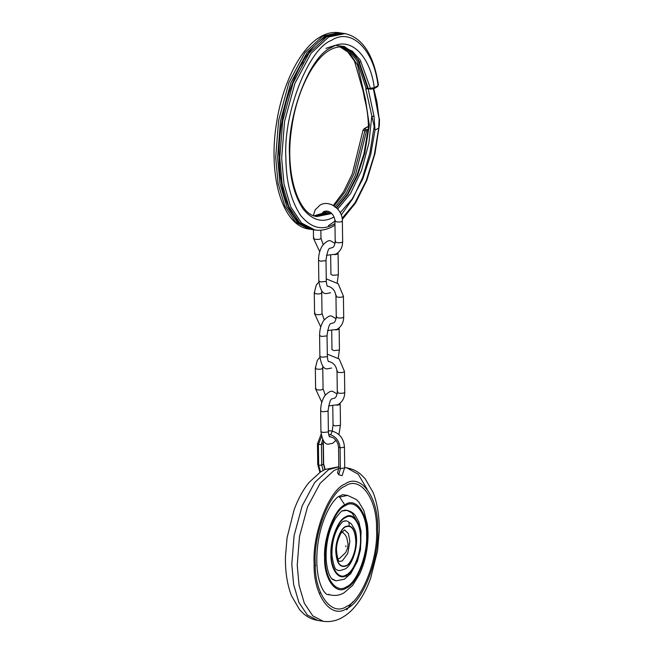 <?xml version="1.0" encoding="UTF-8"?>
<svg xmlns="http://www.w3.org/2000/svg" width="654" height="654" viewBox="0 0 654 654"><rect width="100%" height="100%" fill="white"/><g stroke="black" fill="none" stroke-linecap="round" stroke-linejoin="round"><path stroke-width="0.98" d="M368.464 126.435L364.638 128.658L365.275 129.369L368.243 129.819L366.542 130.963L364.646 130.677C363.093 130.391 362.692 130.097 363.461 129.778M340.015 46.933L347.707 51.862L354.525 61.206L365.472 99.343L369.322 125.233L364.76 153.232L357.542 175.624L347.773 194.622L336.671 208.005M365.823 89.058L368.071 88.462L373.998 116.142L375.004 130.121L365.823 89.058L366.044 88.143L367.85 88.584M376.859 86.81L378.421 85.012L377.497 86.704L373.753 88.748L370.499 89.148L367.679 88.715L358.008 59.792L350.585 51.143L342.107 46.998M367.761 88.642L374.292 87.734L373.115 88.854M342.287 219.482L355.662 202.854L366.837 180.275L374.963 153.608L379.377 125.11L378.74 128.086L379.132 118.938L373.418 88.903M359.913 62.383L352.817 52.304L344.298 46.516L335.085 45.339L325.921 48.371M364.638 128.658L363.068 130.056L352.261 173.948L343.464 191.965L333.278 205.487M373.786 88.731L376.925 101.836L379.132 118.938M337.693 209.059L350.536 193.559L361.58 170.375L368.881 143.128L371.742 116.494L373.998 116.142M363.158 91.151L364.654 99.114C367.074 108.327 368.341 117.9 368.455 127.816L369.322 125.233M364.842 98.787L365.472 99.343L357.517 65.057L349.661 53.17L340.023 46.9M337.162 393.986L332.87 391.493C331.071 390.528 328.341 391.999 324.695 395.923C321.997 400.142 320.648 405.104 320.648 410.802L322.553 411.742L327.621 411.252L328.095 410.696C329.256 402.709 330.581 398.76 332.068 398.85L334.349 398.188C335.772 397.943 336.753 395.972 337.3 392.269L337.014 371.521C336.532 366.706 334.243 363.485 330.147 361.858L328.848 361.515M335.052 243.427L330.761 240.934C328.962 239.969 326.24 241.44 322.586 245.364C319.896 249.583 318.547 254.545 318.539 260.243L320.452 261.183L325.52 260.693L325.994 260.137C327.155 252.15 328.48 248.193 329.959 248.291L332.248 247.629C333.671 247.384 334.652 245.413 335.2 241.71L334.913 220.962C334.742 215.926 330.384 209.28 323.632 211.618L321.359 214.111M336.107 318.702L331.815 316.209C330.017 315.244 327.294 316.724 323.64 320.64C320.942 324.866 319.593 329.82 319.593 335.527L321.506 336.458L326.575 335.968L327.041 335.42C328.21 327.425 329.534 323.477 331.014 323.575L333.295 322.904C334.717 322.667 335.706 320.689 336.254 316.986L335.96 296.246C335.486 291.422 333.197 288.201 329.093 286.583L327.793 286.239M328.668 434.297L329.068 434.346C335.625 436.104 339.287 440.608 340.08 447.867L340.374 468.607L344.249 468.011L344.723 467.455L342.124 475.646L338.731 474.771L337.726 472.768M338.805 466.768L325.161 469.433L320.501 471.975L318.686 465.288L321.711 465.149L323.182 470.545M315.661 565.457L315.277 565.031M322.308 519.153L322.782 518.875M338.805 466.833L328.586 469.654L314.738 482.456L302.148 505.951L294.079 535.667L291.807 564.386L293.646 584.521L298.911 602.448L307.38 615.062L317.86 620.466C312.563 619.591 307.854 617.392 303.742 613.869L299.565 609.667L291.521 595.827C287.196 584.643 285.177 571.653 285.446 556.865L287.065 537.719L294.145 509.687C298.093 498.879 303.088 489.756 309.129 482.333L320.501 471.975M309.048 229.096L310.944 229.391L297.537 222.474L286.689 206.321L279.945 183.373L277.59 157.606L280.501 120.843L290.834 82.805L306.947 52.729L324.67 36.346L341.045 32.994L339.148 32.7L322.774 36.06L305.05 52.443L288.929 82.518L278.604 120.549L275.694 157.312L278.048 183.079L284.792 206.026L295.633 222.18L309.048 229.096C282.021 225.638 268.214 175.787 276.34 124.244C282.209 83.965 300.529 47.235 321.327 36.297C327.278 33.043 333.213 31.842 339.148 32.7M315.138 216.09L327.139 212.991L329.199 211.757M334.979 207.236L345.835 193.936L355.384 175.272L366.542 130.963M331.93 35.12L332.755 35.112M327.703 211.209L325.242 212.697L314.239 215.812M303.162 62.007L300.627 65.768M342.083 46.998L351.034 51.331L358.711 60.307L368.169 88.192M370.72 89.099L360.256 60.045L352.285 51.126L343.039 47.113C339.083 46.475 334.864 47.366 330.36 49.769C313.609 58.214 296.499 91.715 291.709 127.922C284.408 173.277 298.608 215.665 317.084 216.507L331.202 213.613M366.044 88.143L356.986 60.716L349.62 51.625L340.987 46.916M329.305 213.318L316.168 216.343L328.725 213.417L330.376 212.452M313.119 229.718C293.409 227.126 279.601 197.148 279.135 158.366C277.607 108.147 299.941 49.884 326.256 36.779C332.003 33.648 337.652 32.496 343.211 33.321L326.837 36.681L309.113 53.064L293 83.14L282.667 121.17L279.757 157.941L282.111 183.709L288.864 206.648L299.704 222.801L313.119 229.718L315.015 230.012L301.6 223.096L290.76 206.942L284.008 183.995L281.653 158.227L284.564 121.464L294.897 83.426L311.01 53.35L328.733 36.967L345.108 33.616C362.668 37.769 373.777 54.903 378.429 85.012M334.014 216.956L333.957 216.989C322.921 223.308 312.604 220.594 303.015 208.863C294.169 195.227 289.665 177.553 289.509 155.84C286.992 114.957 310.127 55.353 331.586 47.464C349.579 35.668 370.172 55.083 374.292 87.734L378.037 85.69C373.941 49.361 351.28 27.28 331.488 40.352C308.23 48.903 283.149 113.502 285.88 157.818C286.043 181.354 290.924 200.508 300.521 215.289C310.912 228.009 322.087 230.952 334.055 224.101L334.946 223.603M342.132 218.305L354.959 202.854L366.199 180.708L374.358 154.589L378.74 128.086L375.004 130.121L370.679 154.769L362.847 178.828L352.204 198.955L340.211 212.673M365.275 129.369L353.871 174.021L344.658 192.505L334.096 205.977M336.851 405.243L339.72 404.646L340.17 403.15M332.232 431.076L333.033 424.945L334.946 425.885L340.015 425.394L340.489 424.838L340.194 404.098M337.489 370.973C334.962 372.224 341.829 373.271 343.988 371.971L344.462 371.415L344.756 392.163L344.282 392.719C342.116 394.019 335.257 392.972 337.775 391.721M322.921 366.379L322.308 368.643C320.141 369.951 313.282 368.897 315.8 367.646M334.75 254.684L337.619 254.087L338.061 252.591M330.671 255.657L330.932 274.386L332.845 275.326L337.914 274.835L338.388 274.279L338.093 253.531M336.434 295.69C333.916 296.941 340.775 297.995 342.941 296.687L343.415 296.139L343.702 316.888L343.227 317.435C341.069 318.743 334.202 317.689 336.72 316.438M321.866 291.095L321.253 293.368C319.095 294.668 312.228 293.621 314.746 292.371M335.379 220.414C332.861 221.665 339.728 222.712 341.887 221.412L342.361 220.856L342.647 241.604L342.181 242.152C340.015 243.46 333.156 242.405 335.674 241.162M335.796 329.968L338.674 329.363L339.115 327.875M331.725 330.94L331.987 349.669L333.892 350.601L338.96 350.111L339.434 349.563L339.148 328.815M327.041 335.42L327.335 356.168L326.861 356.716L321.793 357.207L319.88 356.267L319.593 335.527M320.852 230.2L320.967 238.285L320.493 238.833C318.326 240.141 311.468 239.086 313.985 237.835M321.727 292.812L322.013 313.56L321.547 314.116C319.381 315.416 312.522 314.37 315.04 313.119M325.994 260.137L326.281 280.885L325.806 281.433L320.746 281.931L318.833 280.991L318.539 260.243M322.774 368.096L323.068 388.844L322.594 389.392C320.435 390.7 313.568 389.645 316.086 388.394M328.095 410.696L328.382 431.444L327.916 432L322.847 432.49L320.934 431.55L320.648 410.802M345.892 546.687L345.876 545.796L345.892 546.687M345.042 486.175C360.174 475.213 377.497 499.051 376.541 529.511C378.323 558.483 361.924 600.715 346.726 606.307C331.594 617.27 314.272 593.44 315.228 562.971C313.446 534.007 329.837 491.767 345.042 486.175M328.561 594.617L328.929 594.184M317.86 620.466L323.28 621.3L312.808 615.896L304.339 603.274L299.066 585.355L297.227 565.22L299.499 536.501L307.568 506.785L320.158 483.29L334.006 470.488L338.821 468.468M344.723 467.675L346.8 467.863L358.22 474.207L367.058 489.086M352.735 601.852L346.702 609.847M346.751 608.482C362.504 602.686 379.5 558.925 377.652 528.906C378.641 497.342 360.689 472.646 345.018 484.001C329.256 489.797 312.269 533.558 314.116 563.576C313.127 595.148 331.079 619.845 346.751 608.482M324.899 469.613L323.419 464.217L323.133 443.469L321.416 444.409L318.392 444.54L321.539 436.561M318.228 464.021L318.686 465.288L318.392 444.54L317.934 443.273M345.614 526.83C351.607 524.802 354.999 529.47 355.792 540.833C356.373 550.202 351.067 563.854 346.154 565.661C340.162 567.688 336.769 563.012 335.976 551.649C335.396 542.289 340.701 528.636 345.614 526.83M342.304 560.928L347.748 553.447L349.882 541.414L348.418 533.574L344.511 529.854L340.889 533.353C337.652 539.803 336.197 545.64 336.524 550.872C338.012 564.655 340.162 560.552 339.663 561.467L342.304 560.928M344.609 520.886L345.876 520.936C346.277 520.519 348.1 521.5 351.353 523.87L354.82 529.74C360.158 542.575 352.449 566.65 344.445 569.209C340.603 570.517 338.551 570.909 338.298 570.386L337.758 570.304C337.472 568.727 334.889 574.089 331.995 555.851C331.611 544.668 333.793 534.939 338.551 526.674C341.609 522.66 343.268 520.878 343.53 521.32L345.876 520.936M346.162 565.972C351.157 564.14 356.536 550.267 355.956 540.752C355.147 529.2 351.697 524.451 345.606 526.511C340.611 528.35 335.224 542.223 335.813 551.739C336.622 563.29 340.072 568.032 346.162 565.972M345.484 517.625C352.694 512.401 360.943 523.756 360.493 538.275C361.343 552.074 353.528 572.201 346.285 574.866C339.074 580.09 330.818 568.735 331.276 554.216C330.425 540.408 338.241 520.29 345.484 517.625M342.287 510.962L346.947 510.341L352.073 513.12L356.087 519.652M349.015 572.863L346.252 576.272M346.293 575.536C353.708 572.814 361.703 552.213 360.836 538.087C361.302 523.225 352.849 511.6 345.476 516.954C338.061 519.677 330.066 540.278 330.932 554.404C330.466 569.258 338.911 580.883 346.293 575.536M345.32 505.689C355.531 498.283 367.229 514.379 366.583 534.947C367.785 554.51 356.716 583.025 346.448 586.801C336.238 594.2 324.539 578.111 325.185 557.543C323.975 537.98 335.052 509.466 345.32 505.689M339.246 497.122L347.568 495.413L356.291 499.501L358.752 501.953L363.869 510.545L367.36 524.214C368.382 532.111 368.243 540.425 366.951 549.156C365.553 558.344 363.068 566.716 359.504 574.269L352.498 585.518L343.775 593.014C340.113 595.042 336.279 595.786 332.273 595.246L327.392 594.502C327.057 594.887 325.798 593.726 323.624 591.036C319.683 584.602 317.443 575.757 316.904 564.5C316.381 551.968 317.918 539.395 321.523 526.789C326.591 509.572 334.063 499.64 338.11 496.795L342.688 494.669L347.568 495.413M346.465 587.938C357.019 584.055 368.398 554.739 367.164 534.629C367.826 513.488 355.801 496.942 345.304 504.553C334.75 508.436 323.37 537.751 324.605 557.854C323.943 579.003 335.968 595.541 346.465 587.938M349.22 525.849L348.999 522.881M344.748 504.872L339.565 496.95M319.569 593.023L320.599 592.908M336.148 580.817L344.331 579.231L350.74 573.648L357.419 561.312L360.526 549.417L361.049 531.179L358.793 521.729L355.245 515.393C354.893 515.017 352.776 511.665 346.947 510.341L345.32 510.087L342.622 510.766C342.23 510.161 339.851 512.711 335.502 518.434C328.831 529.985 325.708 543.629 326.15 559.374C327.384 575.724 332.118 578.994 332.575 579.526L336.148 580.817L331.889 578.831M325.169 469.449L323.656 463.939L321.711 465.149L321.416 444.409L322.643 439.627M323.55 441.123L323.133 443.469L323.419 440.943M338.764 447.066L340.08 447.867L343.963 447.262L344.429 446.715L344.723 467.455M339.058 467.814L340.374 468.607L338.731 474.771M328.521 225.589L334.913 221.109M341.249 214.97L352.907 198.473L362.692 177.283L369.919 152.856L374.104 126.925M314.141 215.779L323.795 212.934L326.837 211.046M336.418 207.768L347.364 194.312L356.806 175.828L363.943 153.813L368.48 127.285M315.015 230.012C320.942 230.87 326.886 229.668 332.829 226.415L334.971 225.156M345.108 33.616L343.211 33.321M367.752 126.713L364 128.756M379.467 118.775L379.377 125.102M320.934 431.55C322.226 440.224 324.67 444.426 328.267 444.156L332.657 443.322L336.017 440.314M338.927 434.632L340.489 424.838M319.912 357.215L317.313 360.379L315.326 368.202L315.62 388.95L321.809 402.259M328.586 405.856L337.922 404.728C342.426 402.006 344.699 397.82 344.756 392.163M337.219 282.822L338.388 274.279M318.866 281.931L316.258 285.095L314.28 292.918L314.566 313.667L320.754 326.984M327.531 330.572L336.867 329.444C341.372 326.73 343.652 322.545 343.702 316.888M342.361 220.856C342.696 209.394 329.273 199.478 320.059 205.078L315.212 209.811L313.34 215.477M326.485 255.297L335.813 254.169C340.325 251.447 342.598 247.261 342.647 241.604M338.273 358.106L339.434 349.563M327.335 356.168C327.891 362.439 328.382 360.526 328.668 361.629L328.341 361.507M319.88 356.267C321.179 364.94 323.624 369.142 327.213 368.872L331.611 368.038M313.397 229.758L313.511 238.383L319.708 251.7M326.281 280.885C326.837 287.163 327.327 285.25 327.621 286.346L327.294 286.231M318.833 280.991C320.125 289.665 322.569 293.867 326.166 293.597L330.556 292.763M328.382 431.444C328.937 437.722 329.428 435.809 329.722 436.905L329.395 436.79M333.033 424.945L332.772 406.224M323.068 388.844L325.283 395.114M322.013 313.56L324.237 319.831M320.967 238.285L323.182 244.547M326.256 278.866L338.134 283.689L343.415 296.139M327.302 354.141L339.181 358.964L344.462 371.415M330.769 434.755L332.118 431.485M341.224 530.917L345.214 534.874L346.726 537.572L348.083 543.997L347.626 547.905L345.745 552.507L339.769 558.238L337.938 559.096M344.723 467.545L346.8 467.863C352.097 468.746 356.806 470.945 360.918 474.469L365.096 478.663L373.132 492.503C377.464 503.694 379.483 516.676 379.214 531.473L377.595 550.619L370.516 578.643C366.567 589.458 361.572 598.574 355.531 605.996C351.468 610.991 346.914 614.899 341.862 617.719C336.009 620.973 329.82 622.167 323.28 621.3M328.373 430.814L331.365 430.912C339.262 432.932 343.62 438.196 344.429 446.715M321.114 434.223L317.468 443.829L317.754 464.569L319.961 472.531M329.289 436.267L333.679 438.033L336.221 440.575L337.963 443.984L338.535 447.336L338.821 468.084L337.529 472.948M323.362 443.199L323.656 463.939"/></g></svg>
